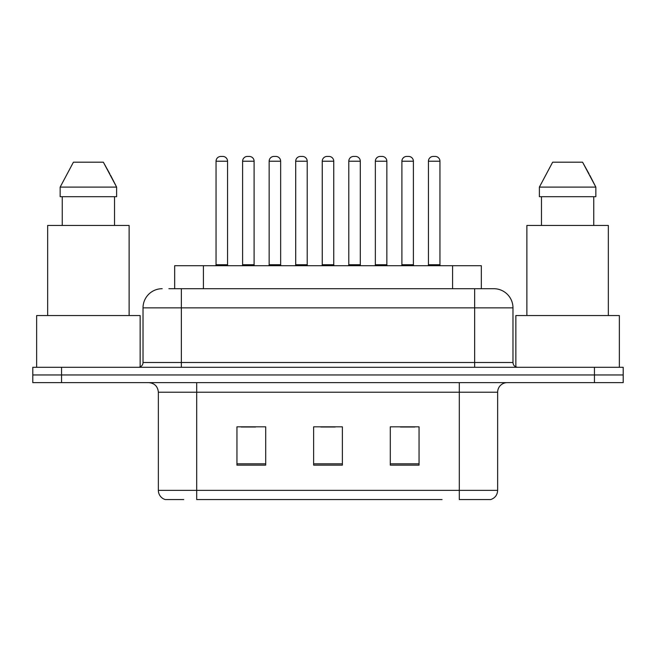 <?xml version="1.0" encoding="UTF-8"?>
<svg xmlns="http://www.w3.org/2000/svg" width="656" height="656" viewBox="0 0 656 656"><rect width="100%" height="100%" fill="white"/><g stroke="black" fill="none" stroke-linecap="round" stroke-linejoin="round"><path stroke-width="0.98" d="M174.668 288.706L174.668 265.705L481.332 265.705L481.332 288.706M183.729 499.56L165.73 499.56M497.642 490.36C497.379 494.952 495.075 498.019 490.745 499.56L459.307 499.56L459.307 490.36L497.642 490.36L497.642 392.214A9.586 9.586 0 0 1 507.227 382.628M165.255 499.56A9.586 9.586 0 0 1 158.358 490.36L158.358 392.214C157.784 386.392 154.595 383.202 148.773 382.628M61.549 367.294L623.2 367.294L623.2 374.961L32.8 374.961L32.8 382.628L61.549 382.628L61.549 374.961L32.8 374.961L32.8 367.294L61.549 367.294L61.549 374.961L623.2 374.961L623.2 382.628L61.549 382.628M419.053 465.153L419.053 426.818L390.295 426.818L390.295 465.153L419.053 465.153M265.705 465.153L265.705 426.818L236.947 426.818L236.947 465.153L265.705 465.153M342.375 465.153L342.375 426.818L313.625 426.818L313.625 465.153L342.375 465.153M442.07 499.56L196.693 499.56L196.693 490.36L459.307 490.36L459.307 392.214L158.358 392.214M241.162 427.007L255.545 427.007M400.455 427.007L414.838 427.007M320.809 427.007L335.191 427.007M169.338 288.706L493.517 288.706M168.904 288.706L181.359 288.706L181.359 307.869L143.024 307.869L143.024 362.506A4.789 4.789 0 0 1 138.227 367.294M162.188 288.706A19.172 19.172 0 0 0 143.024 307.869M493.812 288.706A19.172 19.172 0 0 1 512.976 307.869L512.976 362.506C513.263 365.417 514.862 367.016 517.773 367.294M227.558 161.228L216.054 161.228A4.789 4.789 0 0 1 220.842 156.44L222.761 156.44A4.789 4.789 0 0 1 227.558 161.228L227.558 264.745A0.959 0.959 0 0 0 228.518 265.705M216.054 161.228L216.054 264.745A0.959 0.959 0 0 1 215.094 265.705M242.605 161.228A4.789 4.789 0 0 1 247.394 156.44L249.313 156.44A4.789 4.789 0 0 1 254.102 161.228L242.605 161.228L242.605 264.745A0.959 0.959 0 0 1 241.646 265.705M254.102 161.228L254.102 264.745A0.959 0.959 0 0 0 255.061 265.705M280.653 161.228L269.149 161.228A4.789 4.789 0 0 1 273.946 156.44L275.864 156.44A4.789 4.789 0 0 1 280.653 161.228L280.653 264.745A0.959 0.959 0 0 0 281.613 265.705M269.149 161.228L269.149 264.745A0.959 0.959 0 0 1 268.189 265.705M333.748 161.228L322.252 161.228A4.789 4.789 0 0 1 327.041 156.44L328.959 156.44A4.789 4.789 0 0 1 333.748 161.228L333.748 264.745A0.959 0.959 0 0 0 334.708 265.705M322.252 161.228L322.252 264.745A0.959 0.959 0 0 1 321.292 265.705M386.851 161.228L375.347 161.228A4.789 4.789 0 0 1 380.136 156.44L382.054 156.44A4.789 4.789 0 0 1 386.851 161.228L386.851 264.745A0.959 0.959 0 0 0 387.811 265.705M375.347 161.228L375.347 264.745A0.959 0.959 0 0 1 374.387 265.705M439.946 161.228L428.442 161.228A4.789 4.789 0 0 1 433.239 156.44L435.158 156.44A4.789 4.789 0 0 1 439.946 161.228L439.946 264.745A0.959 0.959 0 0 0 440.906 265.705M428.442 161.228L428.442 264.745A0.959 0.959 0 0 1 427.482 265.705M295.7 161.228A4.789 4.789 0 0 1 300.489 156.44L302.408 156.44A4.789 4.789 0 0 1 307.205 161.228L295.7 161.228L295.7 264.745A0.959 0.959 0 0 1 294.741 265.705M307.205 161.228L307.205 264.745A0.959 0.959 0 0 0 308.164 265.705M348.795 161.228A4.789 4.789 0 0 1 353.592 156.44L355.511 156.44A4.789 4.789 0 0 1 360.3 161.228L348.795 161.228L348.795 264.745A0.959 0.959 0 0 1 347.836 265.705M360.3 161.228L360.3 264.745A0.959 0.959 0 0 0 361.259 265.705M401.898 161.228A4.789 4.789 0 0 1 406.687 156.44L408.606 156.44A4.789 4.789 0 0 1 413.395 161.228L401.898 161.228L401.898 264.745A0.959 0.959 0 0 1 400.939 265.705M413.395 161.228L413.395 264.745A0.959 0.959 0 0 0 414.354 265.705M140.146 366.893L140.146 315.544L36.638 315.544L36.638 367.294M129.125 315.544L129.125 225.451L47.658 225.451L47.658 315.544M110.569 175.267L116.62 187.108L60.155 187.108L73.423 162.188L60.155 187.108L60.155 196.693L116.62 196.693L116.62 187.108L116.62 196.693M116.62 187.108L103.353 162.188L109.806 173.832M62.254 196.693L62.254 225.451M114.529 225.451L114.529 196.693M103.353 162.188L73.423 162.188M619.362 367.294L619.362 315.544L515.854 315.544L515.854 366.893M608.342 315.544L608.342 225.451L526.875 225.451L526.875 315.544M589.785 175.267L595.845 187.108L539.38 187.108L552.647 162.188L539.38 187.108L539.38 196.693L595.845 196.693L595.845 187.108L595.845 196.693M595.845 187.108L582.577 162.188L589.031 173.832M541.471 196.693L541.471 225.451M593.746 225.451L593.746 196.693M582.577 162.188L552.647 162.188M203.417 288.706L203.417 265.705M452.583 288.706L452.583 265.705M459.307 382.628L459.307 392.214L497.642 392.214M158.358 490.36L196.693 490.36L196.693 382.628M594.451 382.628L594.451 367.294M342.375 463.817L313.625 463.817M265.705 463.817L236.947 463.817M419.053 463.817L390.295 463.817M181.359 367.294L181.359 362.506L512.976 362.506M143.024 362.506L181.359 362.506L181.359 307.869L474.641 307.869L474.641 367.294M512.976 307.869L474.641 307.869L474.641 288.706M216.054 264.745L227.558 264.745M242.605 264.745L254.102 264.745M269.149 264.745L280.653 264.745M322.252 264.745L333.748 264.745M375.347 264.745L386.851 264.745M428.442 264.745L439.946 264.745M295.7 264.745L307.205 264.745M348.795 264.745L360.3 264.745M401.898 264.745L413.395 264.745"/></g></svg>

